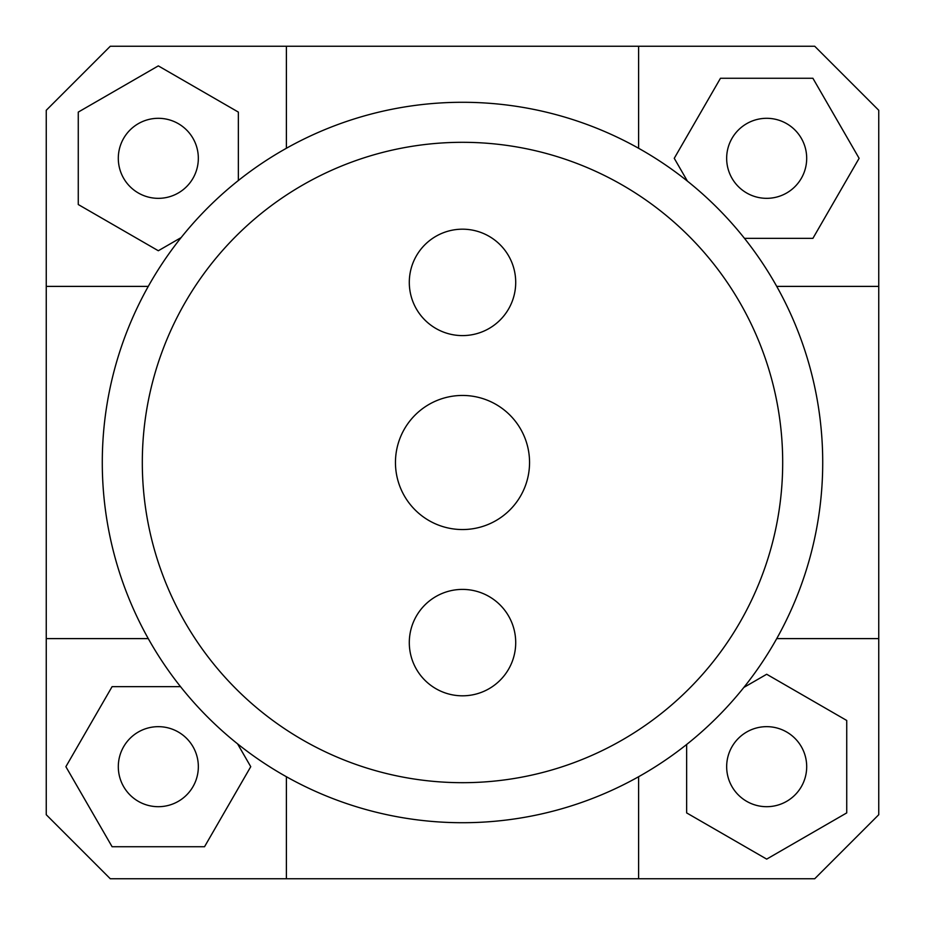 <?xml version="1.0" encoding="UTF-8"?>
<svg xmlns="http://www.w3.org/2000/svg" width="925" height="925" viewBox="0 0 925 925"><rect width="100%" height="100%" fill="white"/><g stroke="black" fill="none" stroke-linecap="round" stroke-linejoin="round"><path stroke-width="1.39" d="M286.392 776.734L286.392 878.75L110.283 878.75L46.25 814.717L46.25 110.283L110.283 46.25L814.717 46.25L878.75 110.283L878.75 814.717L814.717 878.75L638.608 878.75L638.608 776.734M46.25 638.608L148.266 638.608M878.75 286.392L776.734 286.392M286.392 46.25L286.392 148.266M158.314 198.343A40.029 40.029 0 0 1 123.661 138.311A40.029 40.029 0 0 1 192.978 138.311A40.029 40.029 0 0 1 158.314 198.343M726.657 158.314A40.029 40.029 0 0 1 786.689 123.661A40.029 40.029 0 0 1 786.689 192.978A40.029 40.029 0 0 1 726.657 158.314M766.686 726.657A40.029 40.029 0 0 1 801.339 786.689A40.029 40.029 0 0 1 732.022 786.689A40.029 40.029 0 0 1 766.686 726.657M238.361 180.514L238.361 112.098L158.314 65.883L78.267 112.098L78.267 204.529L158.314 250.744L181.138 237.575M148.266 286.392L46.25 286.392M744.486 238.361L812.902 238.361L859.117 158.314L812.902 78.267L720.471 78.267L674.256 158.314L687.425 181.138M638.608 148.266L638.608 46.25M686.639 744.486L686.639 812.902L766.686 859.117L846.733 812.902L846.733 720.471L766.686 674.256L743.862 687.425M776.734 638.608L878.75 638.608M638.608 878.75L286.392 878.75M198.343 766.686A40.029 40.029 0 0 1 138.311 801.339A40.029 40.029 0 0 1 138.311 732.022A40.029 40.029 0 0 1 198.343 766.686M180.514 686.639L112.098 686.639L65.883 766.686L112.098 846.733L204.529 846.733L250.744 766.686L237.575 743.862M529.551 462.5A67.051 67.051 0 0 1 428.98 520.567A67.051 67.051 0 0 1 428.98 404.433A67.051 67.051 0 0 1 529.551 462.5M515.711 282.391A53.211 53.211 0 0 1 435.895 328.467A53.211 53.211 0 0 1 435.895 236.314A53.211 53.211 0 0 1 515.711 282.391M515.711 642.609A53.211 53.211 0 0 1 435.895 688.686A53.211 53.211 0 0 1 435.895 596.532A53.211 53.211 0 0 1 515.711 642.609M782.689 462.5A320.189 320.189 0 0 0 302.406 185.208A320.189 320.189 0 0 0 302.406 739.792A320.189 320.189 0 0 0 782.689 462.5M822.718 462.5A360.218 360.218 0 0 1 282.391 774.456A360.218 360.218 0 0 1 282.391 150.544A360.218 360.218 0 0 1 822.718 462.5"/></g></svg>
